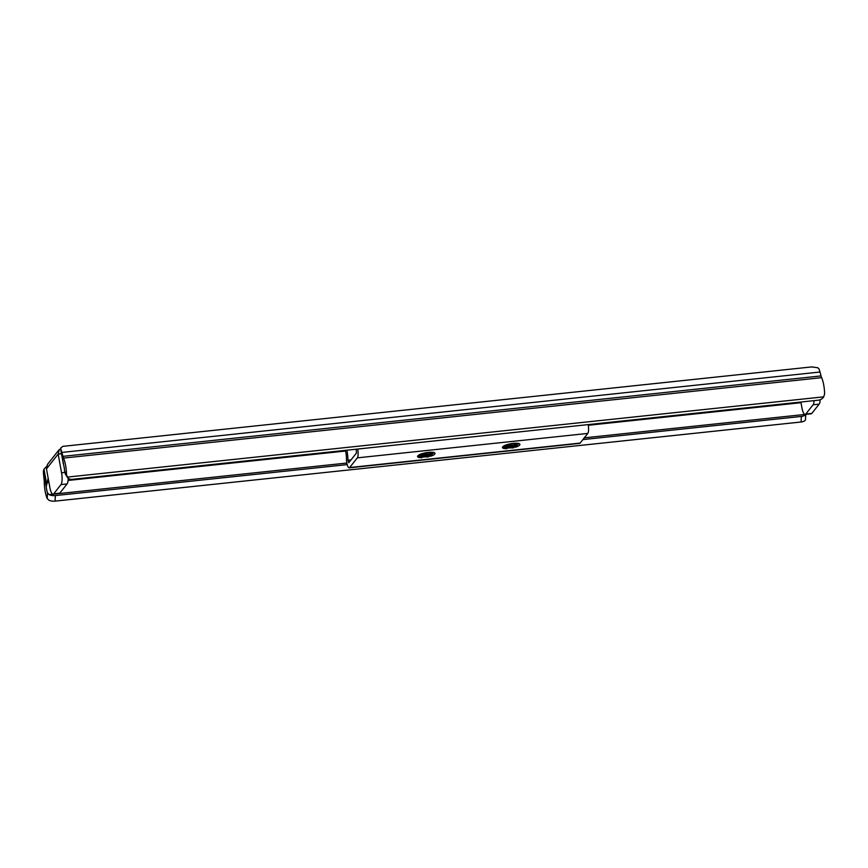 <?xml version="1.0" encoding="UTF-8"?>
<svg xmlns="http://www.w3.org/2000/svg" width="868" height="868" viewBox="0 0 868 868"><rect width="100%" height="100%" fill="white"/><g stroke="black" fill="none" stroke-linecap="round" stroke-linejoin="round"><path stroke-width="1.3" d="M62.746 446.412L60.695 448.062L60.738 449.179A12.033 3.244 83.9 0 1 61.878 452.434L62.93 456.351A6.966 1.877 -96.1 0 0 63.527 458.087A15.136 4.08 83.9 0 1 66.478 474.275L67.237 477.096A6.336 5.306 148.6 0 0 72.359 479.32L818.35 400.181A6.336 5.306 148.6 0 0 823.732 396.839L67.237 477.096L65.404 474.102A6.336 5.306 -31.4 0 1 65.393 474.08L64.612 471.226A8.799 2.376 -96.1 0 0 63.592 464.879L63.364 462.731M46.471 468.872L47.469 464.413L59.36 449.407L58.156 454.105L46.471 468.872L49.867 487.545A9.505 2.561 -96.1 0 0 53.056 494.228A9.505 2.561 -96.1 0 0 53.697 493.816L61.01 484.594A9.505 2.561 -96.1 0 0 61.552 472.789L58.156 454.105A4.752 1.215 -10.3 0 0 61.433 453.443M820.195 399.725A9.505 2.561 83.9 0 1 819.132 404.162L811.83 413.385A9.505 2.561 83.9 0 1 811.189 413.797L805.124 414.437A9.505 2.561 83.9 0 1 801.923 407.765L800.882 402.036M48.152 478.127L46.254 486.774A8.799 2.376 -96.1 0 0 47.49 492.84L49.129 494.619A6.336 3.016 2.7 0 0 55.346 495.574L55.085 501.129A6.336 3.016 -177.3 0 1 48.923 500.218L47.219 498.579A15.136 4.08 83.9 0 1 44.29 482.38A6.966 1.877 -96.1 0 0 44.149 480.069L43.65 475.458A12.033 3.244 83.9 0 1 43.4 471.074L43.975 469.176L46.959 466.149M823.732 396.839L824.6 393.844A15.136 4.08 83.9 0 0 821.649 377.667A6.966 1.877 -96.1 0 1 821.052 375.92L820 372.014A12.033 3.244 83.9 0 0 818.86 368.759L817.754 367.739L811.775 366.947M60.695 448.062L63.592 464.879M61.498 453.758L58.156 454.105M804.94 414.437L584.283 437.852M346.874 463.035L59.306 493.545M52.883 494.217L49.129 494.619M805.83 414.372L805.428 419.96A6.336 3.016 -177.3 0 1 801.077 422L801.338 416.434L582.895 439.599M347.222 464.608L55.346 495.574M801.338 416.434A6.336 3.016 2.7 0 0 805.688 414.383M801.077 422L55.085 501.129M53.056 494.228L59.122 493.577A9.505 2.561 -96.1 0 0 59.762 493.176L67.075 483.953A9.505 2.561 -96.1 0 0 68.171 478.159M814.108 400.636A9.505 2.561 83.9 0 1 813.066 404.814L805.764 414.036A9.505 2.561 83.9 0 1 805.124 414.437M419.146 457.49L418.267 455.722L420.893 454.083M433.609 452.684L428.119 455.006L419.266 454.919M430.474 452.304L423.009 453.454M431.233 456.036A8.864 2.268 -10.3 0 0 434.77 454.083A8.864 2.268 -10.3 0 0 428.325 452.402A8.864 2.268 -10.3 0 0 417.79 455.884A8.864 2.268 -10.3 0 0 419.428 457.566L431.233 456.036C436.626 453.27 425.407 457.013 421.978 456.123L418.799 455.233M504.058 448.485L503.18 446.716L505.794 445.078M518.521 443.678L513.031 446L504.178 445.913M515.386 443.298L507.921 444.438M516.145 447.031A8.864 2.268 -10.3 0 0 519.682 445.067A8.864 2.268 -10.3 0 0 513.227 443.385A8.864 2.268 -10.3 0 0 502.691 446.868A8.864 2.268 -10.3 0 0 504.341 448.561L516.145 447.031C521.538 444.264 510.308 448.007 506.89 447.107L503.711 446.217M357.703 449.049A6.966 1.877 83.9 0 1 357.323 457.859L349.663 467.537A6.966 1.877 83.9 0 1 349.196 467.841A6.966 1.877 83.9 0 1 346.451 458.543A8.799 2.376 -96.1 0 0 345.334 450.362M588.168 424.604A6.966 1.877 83.9 0 1 587.799 433.414L580.139 443.092A6.966 1.877 83.9 0 1 579.661 443.385L349.196 467.841M518.283 444.134L517.176 444.817A7.606 1.942 169.7 0 1 506.89 447.107M433.371 453.15L432.264 453.823A7.606 1.942 169.7 0 1 421.978 456.123M346.864 450.199A13.866 3.743 83.9 0 1 347.916 460.268L348.784 462.72L356.455 453.042L356.271 449.7A13.866 3.743 83.9 0 1 356.054 449.223M428.412 456.915L418.007 456.774M433.403 452.597L428.336 454.127L419.776 454.637M421.707 457.794L419.005 457.447M433.566 452.89L428.401 454.463L419.287 454.908M513.324 447.91L502.919 447.769M518.315 443.591L513.248 445.121L504.688 445.631M506.619 448.789L503.917 448.441M518.467 443.884L513.313 445.458L504.199 445.892M46.254 486.774L43.4 471.074M47.219 498.579L47.49 492.84M820 372.014L61.878 452.434M821.052 375.92L62.93 456.351M821.649 377.667L63.527 458.087M800.947 402.383L588.233 424.951M345.431 450.709L68.084 480.134M48.89 482.174L47.577 482.304M801.012 402.698L588.287 425.266M345.518 451.024L68.062 480.449M48.944 482.478L47.436 482.641M64.612 471.226L66.478 474.275M43.975 469.176L46.644 483.845M59.762 493.176L53.697 493.816M64.775 472.442L61.552 472.789M67.075 483.953L61.01 484.594M813.066 404.814L819.132 404.162M805.764 414.036L811.83 413.385M580.139 443.092L349.663 467.537M587.799 433.414L357.323 457.859M350.987 459.931L347.916 460.268M812.144 366.871L62.908 446.347M60.586 448.778L63.321 463.783M418.94 455.125C421.609 452.315 436.973 451.946 433.696 452.727L433.588 452.564M503.852 446.119C506.511 443.309 521.885 442.94 518.608 443.722L518.489 443.559"/></g></svg>
